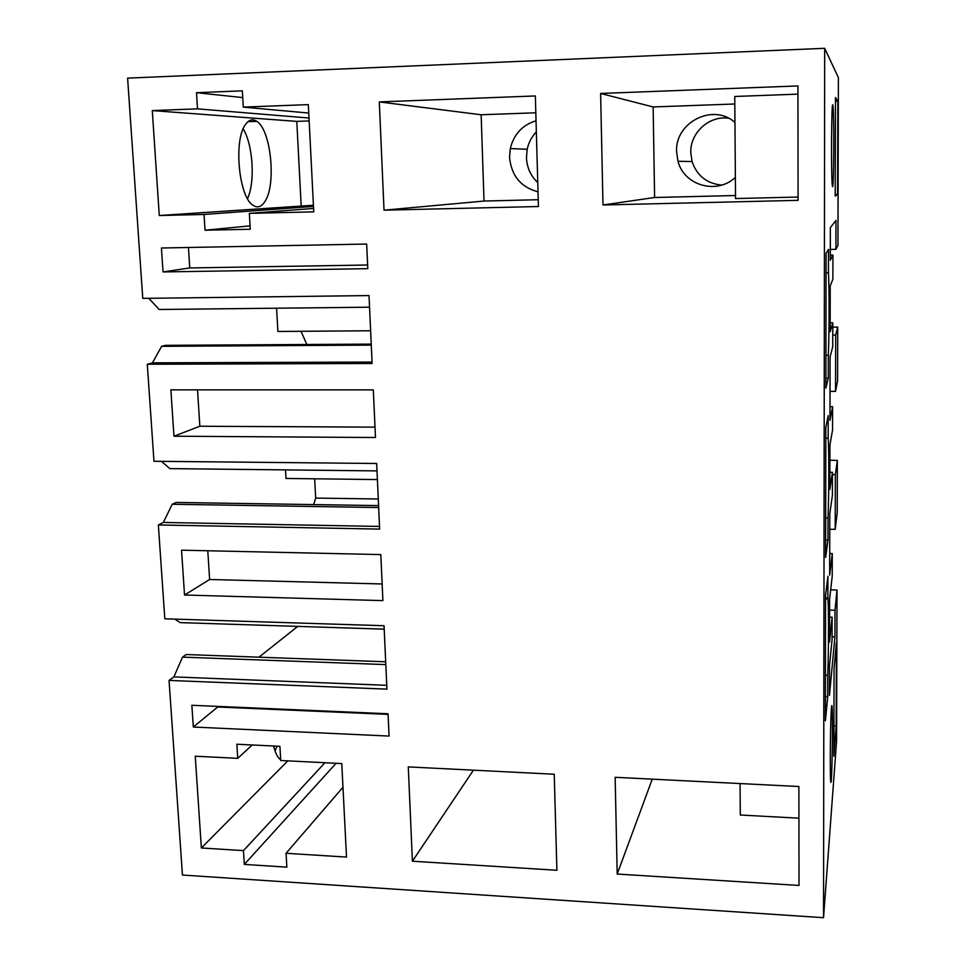 <?xml version="1.0" encoding="UTF-8"?>
<svg xmlns="http://www.w3.org/2000/svg" width="966" height="966" viewBox="0 0 966 966"><rect width="100%" height="100%" fill="white"/><g stroke="black" fill="none" stroke-linecap="round" stroke-linejoin="round"><path stroke-width="1.45" d="M385.688 661.795L186.172 654.537L182.502 657.134L173.88 676.9L169.05 680.414L182.441 875.039L823.539 917.7L836.592 741.007L837.003 590.009L830.675 589.852M258.96 657.182L297.757 626.391M313.6 504.59L315.677 498.082L314.675 478.798M306.838 344.5L301.042 331.302M148.788 298.301L159.136 309.482L369.543 307.2M823.539 917.7L824.686 48.3L127.609 78.137L142.763 298.373L369.024 295.572L372.115 363.482L147.291 364.242L153.968 461.277L376.668 463.499L379.65 529.102L158.352 524.961L164.812 618.808L384.045 625.727L386.931 689.132L169.05 680.414M277.109 746.175L275.008 750.848M243.191 128.852C253.068 144.9 255.314 182.357 247.513 198.61M158.352 524.961L163.339 522.461L172.226 504.264L176.017 502.453L378.575 505.604M172.226 504.264L378.672 507.536M161.479 461.35L169.823 468.619L377.006 470.901M147.291 364.242L152.447 362.842L161.612 346.323L165.524 345.333L371.234 344.113M161.612 346.323L371.27 345.116M378.274 498.999L315.677 498.082M182.502 657.134L385.82 664.596M174.894 619.134L180.183 622.623L384.202 629.156M600.611 93.461L602.989 204.985L654.598 197.499L653.149 106.948L600.611 93.461L797.928 85.926L798.085 200.348L602.989 204.985M379.3 101.913L384.021 210.177L484.014 201.049L481.14 114.761L379.3 101.913L535.345 95.948L538.424 206.519L384.021 210.177M173.965 436.209L170.873 389.841L373.311 389.878L375.484 437.513L173.965 436.209L199.853 426.248L375.013 427.141M161.431 248.008L163.025 271.941L367.792 268.657L366.669 244.048L161.431 248.008M184.53 595.02L181.548 550.185L380.809 554.593L382.898 600.623L184.53 595.02L209.622 579.491L382.15 583.971M159.269 215.527L204.043 214.464L205.021 230.222L250.266 229.244L249.361 213.377L313.757 211.856L308.323 104.618L243.263 107.105L242.333 90.84L196.496 92.7L197.499 108.856L152.29 110.583L159.269 215.527L313.431 205.251M617.202 874.049L799.015 885.448L798.882 786.517L615.149 777.292L617.202 874.049L652.255 779.151M201.363 847.979L243.468 850.623L244.313 864.413L286.854 867.154L286.057 853.292L346.516 857.083L341.771 763.563L280.732 760.508L279.923 746.32L236.875 744.231L237.745 758.346L195.253 756.209L201.363 847.979L287.82 760.858M412.397 861.213L408.28 766.907L554.23 774.237L556.899 870.269L412.397 861.213L473.425 770.18M193.309 727.024L191.86 705.277L388.054 713.765L389.069 736.068L193.309 727.024L217.748 706.991L388.078 714.369M173.88 676.9L386.762 685.317M824.686 48.3L838.391 77.642L837.945 245.352L835.904 249.337L835.976 220.417L830.349 227.638L830.289 260.289L832.933 255.121L832.873 279.259L830.229 285.779L830.144 331.797L832.777 322.825L832.728 346.625L830.096 356.925L829.975 420.295L832.595 406.674L832.547 430.063L829.927 444.952L829.842 489.484L832.451 472.302L832.402 495.377L829.794 513.791L829.673 575.132L832.269 553.603L832.221 576.279L829.625 599.005L829.553 642.112L832.137 617.238L832.088 639.613L829.504 665.659L829.444 695.448L834.938 636.908L832.088 636.811M832.451 474.596L835.336 474.632L837.353 460.371L829.903 460.299M837.353 460.371L837.22 512.644L835.204 529.344L829.77 529.247M837.715 327.112L835.687 335.057L835.542 391.375L837.57 380.858L837.715 327.112L832.777 327.148M721.735 185.074C706.858 183.612 696.969 175.764 692.067 161.527L690.775 152.664C690.002 132.885 709.201 115.268 728.654 118.263M537.76 182.586C530.684 175.884 526.917 167.565 526.446 157.627L527.182 149.307C528.607 142.594 531.674 136.798 536.347 131.895M273.656 746.006C275.056 752.067 276.988 756.318 279.452 758.757L280.695 759.771M282.615 760.604L284.306 760.689M265.143 201.133C261.569 206.978 257.487 208.33 252.911 205.19C238.916 196.943 233.422 140.541 245.352 124.735C248.83 119.687 252.657 118.564 256.823 121.366C270.963 129.939 276.409 184.12 265.143 201.133M163.339 522.461L379.529 526.434M152.447 362.842L372.043 362.057M829.613 610.089L834.998 610.246L837.003 590.009M834.998 610.246L834.938 636.908M837.836 101.189L835.457 97.518L835.216 196.074L837.582 194.407L837.836 101.189L835.445 101.273M828.164 438.153L828.212 415.609L825.821 427.346L825.628 557.382L827.995 540.042L828.031 517.981C828.985 495.775 829.082 449.287 828.164 438.153L825.797 438.129M836.17 726.021L836.399 642.668L834.069 668.581L833.863 756.161L836.17 726.021L833.936 725.925M827.886 598.099L827.959 598.944C828.792 608.471 828.671 651.688 827.753 675.294L827.717 696.631L825.375 720.781L825.568 595.237L827.922 576.304L827.886 598.099L825.568 598.039M831.472 707.571C831.702 705.023 831.895 704.866 832.076 707.088C832.861 715.589 832.318 768.151 831.315 779.791C831.062 782.931 830.845 783.269 830.651 780.794C829.842 772.196 830.458 717.134 831.472 707.571M828.273 378.104L825.882 388.127L826.075 253.37L828.502 249.349L828.454 272.678C829.371 287.397 829.287 335.431 828.309 355.271L828.273 378.104L825.894 378.104M832.583 186.704L832.257 185.037C831.026 174.411 831.497 100.73 832.764 104.871L833.03 106.417C834.238 117.272 833.839 187.911 832.583 186.704M797.94 94.137L734.752 96.479L735.537 198.549L798.085 197.04M734.812 103.99L653.149 106.948M735.524 195.518L654.598 197.499M535.816 112.793L481.14 114.761M538.243 199.708L484.014 201.049M197.523 389.841L199.853 426.248M163.025 271.941L189.759 267.944L188.455 247.489M367.623 265.01L189.759 267.944M207.787 550.765L209.622 579.491M197.499 108.856L308.999 118.033M152.29 110.583L296.791 121.39L301.163 205.553M309.144 120.943L296.791 121.39M196.496 92.7L242.72 97.59M243.263 107.105L308.746 113.058M249.361 213.377L313.588 208.439M205.021 230.222L250.073 225.863M204.043 214.464L313.491 206.434M798.93 818.19L740.306 815.014L740.065 783.571M237.745 758.346L252.198 744.979M286.057 853.292L342.966 787.242M244.313 864.413L336.108 763.285M243.468 850.623L324.962 762.729M830.301 249.433L835.904 249.337M835.687 335.057L832.752 335.069M835.542 391.375L830.035 391.375M835.336 474.632L835.204 529.344M735.38 177.333C717.038 194.999 684.061 185.629 677.987 161.274L676.586 151.747C674.823 122.356 713.234 102.71 734.957 122.441M538.026 191.86C520.807 187.175 511.316 175.643 509.553 157.277L510.302 148.559C513.791 134.286 522.377 125.012 536.045 120.762M276.59 308.214L277.882 331.471L370.618 330.758M285.501 469.887L285.972 478.46L377.392 479.559M832.595 406.674L829.999 406.674M829.879 472.277L832.451 472.302M832.933 255.121L830.289 255.169M830.168 322.849L832.777 322.825M832.269 553.603L829.722 553.542M829.601 617.165L832.137 617.238M837.582 194.407L835.216 194.456M825.688 517.933L828.031 517.981M827.995 540.042L825.652 540.006M825.447 675.21L827.753 675.294M827.717 696.631L825.411 696.546M826.051 272.714L828.454 272.678M825.93 355.283L828.309 355.271M256.823 121.366L247.972 121.68M677.987 161.274L692.067 161.527M510.302 148.559L527.182 149.307M825.568 598.872L827.959 598.944M832.402 106.441L833.03 106.417"/></g></svg>
